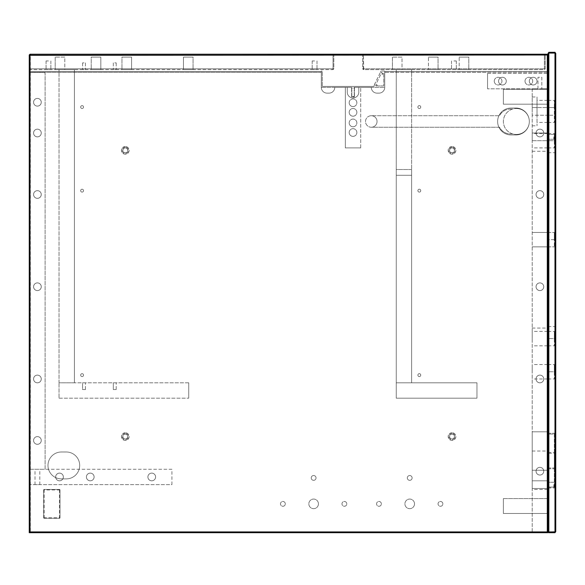 <?xml version="1.0" encoding="UTF-8"?>
<svg xmlns="http://www.w3.org/2000/svg" width="585" height="585" viewBox="0 0 585 585"><rect width="100%" height="100%" fill="white"/><g stroke="black" fill="none" stroke-linecap="round" stroke-linejoin="round"><path stroke-width="0.44" stroke-dasharray="2.92 2.19" d="M536.057 471.203A3.846 3.846 0 0 0 541.82 474.53A3.846 3.846 0 0 0 541.82 467.868A3.846 3.846 0 0 0 536.057 471.203A3.846 3.846 0 0 0 541.82 474.53A3.846 3.846 0 0 0 541.82 467.868A3.846 3.846 0 0 0 536.057 471.203A3.846 3.846 0 0 1 541.82 467.876A3.846 3.846 0 0 1 541.82 474.53A3.846 3.846 0 0 1 536.057 471.203A3.846 3.846 0 0 0 541.82 474.53A3.846 3.846 0 0 0 541.82 467.876A3.846 3.846 0 0 0 536.057 471.203M536.057 378.963A3.846 3.846 0 0 0 541.82 382.297A3.846 3.846 0 0 0 541.82 375.636A3.846 3.846 0 0 0 536.057 378.963A3.846 3.846 0 0 0 541.82 382.297A3.846 3.846 0 0 0 541.82 375.636A3.846 3.846 0 0 0 536.057 378.963A3.846 3.846 0 0 1 541.82 375.643A3.846 3.846 0 0 1 541.82 382.297A3.846 3.846 0 0 1 536.057 378.97A3.846 3.846 0 0 0 541.82 382.297A3.846 3.846 0 0 0 541.82 375.643A3.846 3.846 0 0 0 536.057 378.97M536.057 286.73A3.846 3.846 0 0 0 541.82 290.058A3.846 3.846 0 0 0 541.82 283.403A3.846 3.846 0 0 0 536.057 286.73A3.846 3.846 0 0 0 541.82 290.058A3.846 3.846 0 0 0 541.82 283.403A3.846 3.846 0 0 0 536.057 286.73A3.846 3.846 0 0 1 541.82 283.411A3.846 3.846 0 0 1 541.82 290.065A3.846 3.846 0 0 1 536.057 286.738A3.846 3.846 0 0 0 541.82 290.065A3.846 3.846 0 0 0 541.82 283.411A3.846 3.846 0 0 0 536.057 286.738M536.057 194.498A3.846 3.846 0 0 0 541.82 197.825A3.846 3.846 0 0 0 541.82 191.171A3.846 3.846 0 0 0 536.057 194.498A3.846 3.846 0 0 0 541.82 197.825A3.846 3.846 0 0 0 541.82 191.171A3.846 3.846 0 0 0 536.057 194.498A3.846 3.846 0 0 1 541.82 191.171A3.846 3.846 0 0 1 541.82 197.832A3.846 3.846 0 0 1 536.057 194.505A3.846 3.846 0 0 0 541.82 197.832A3.846 3.846 0 0 0 541.82 191.171A3.846 3.846 0 0 0 536.057 194.505M536.057 133.007A3.846 3.846 0 0 0 541.82 136.342A3.846 3.846 0 0 0 541.82 129.68A3.846 3.846 0 0 0 536.057 133.007A3.846 3.846 0 0 0 541.82 136.342A3.846 3.846 0 0 0 541.82 129.68A3.846 3.846 0 0 0 536.057 133.007A3.846 3.846 0 0 1 541.82 129.687A3.846 3.846 0 0 1 541.82 136.342A3.846 3.846 0 0 1 536.057 133.014A3.846 3.846 0 0 0 541.82 136.342A3.846 3.846 0 0 0 541.82 129.687A3.846 3.846 0 0 0 536.057 133.014M494.259 81.132A3.846 3.846 0 0 0 500.029 84.459A3.846 3.846 0 0 0 500.029 77.798A3.846 3.846 0 0 0 494.259 81.132A3.846 3.846 0 0 0 500.029 84.459A3.846 3.846 0 0 0 500.029 77.798A3.846 3.846 0 0 0 494.259 81.132M525.008 81.132A3.846 3.846 0 0 0 530.77 84.459A3.846 3.846 0 0 0 530.77 77.798A3.846 3.846 0 0 0 525.008 81.132A3.846 3.846 0 0 0 530.77 84.459A3.846 3.846 0 0 0 530.77 77.798A3.846 3.846 0 0 0 525.008 81.132M41.257 440.454A3.846 3.846 0 0 0 35.495 437.127A3.846 3.846 0 0 0 35.495 443.781A3.846 3.846 0 0 0 41.257 440.454A3.846 3.846 0 0 0 35.495 437.127A3.846 3.846 0 0 0 35.495 443.781A3.846 3.846 0 0 0 41.257 440.454A3.846 3.846 0 0 1 35.495 443.788A3.846 3.846 0 0 1 35.495 437.127A3.846 3.846 0 0 1 41.257 440.461A3.846 3.846 0 0 0 35.495 437.127A3.846 3.846 0 0 0 35.495 443.788A3.846 3.846 0 0 0 41.257 440.461M41.257 378.963A3.846 3.846 0 0 0 35.495 375.636A3.846 3.846 0 0 0 35.495 382.297A3.846 3.846 0 0 0 41.257 378.963A3.846 3.846 0 0 0 35.495 375.636A3.846 3.846 0 0 0 35.495 382.297A3.846 3.846 0 0 0 41.257 378.963A3.846 3.846 0 0 1 35.495 382.297A3.846 3.846 0 0 1 35.495 375.643A3.846 3.846 0 0 1 41.257 378.97A3.846 3.846 0 0 0 35.495 375.643A3.846 3.846 0 0 0 35.495 382.297A3.846 3.846 0 0 0 41.257 378.97M41.257 286.73A3.846 3.846 0 0 0 35.495 283.403A3.846 3.846 0 0 0 35.495 290.058A3.846 3.846 0 0 0 41.257 286.73A3.846 3.846 0 0 0 35.495 283.403A3.846 3.846 0 0 0 35.495 290.058A3.846 3.846 0 0 0 41.257 286.73A3.846 3.846 0 0 1 35.495 290.065A3.846 3.846 0 0 1 35.495 283.411A3.846 3.846 0 0 1 41.257 286.738A3.846 3.846 0 0 0 35.495 283.411A3.846 3.846 0 0 0 35.495 290.065A3.846 3.846 0 0 0 41.257 286.738M41.257 194.498A3.846 3.846 0 0 0 35.495 191.171A3.846 3.846 0 0 0 35.495 197.825A3.846 3.846 0 0 0 41.257 194.498A3.846 3.846 0 0 0 35.495 191.171A3.846 3.846 0 0 0 35.495 197.825A3.846 3.846 0 0 0 41.257 194.498A3.846 3.846 0 0 1 35.495 197.832A3.846 3.846 0 0 1 35.495 191.171A3.846 3.846 0 0 1 41.257 194.505A3.846 3.846 0 0 0 35.495 191.171A3.846 3.846 0 0 0 35.495 197.832A3.846 3.846 0 0 0 41.257 194.505M41.257 133.007A3.846 3.846 0 0 0 35.495 129.68A3.846 3.846 0 0 0 35.495 136.342A3.846 3.846 0 0 0 41.257 133.007A3.846 3.846 0 0 0 35.495 129.68A3.846 3.846 0 0 0 35.495 136.342A3.846 3.846 0 0 0 41.257 133.007A3.846 3.846 0 0 1 35.495 136.342A3.846 3.846 0 0 1 35.495 129.687A3.846 3.846 0 0 1 41.257 133.014A3.846 3.846 0 0 0 35.495 129.687A3.846 3.846 0 0 0 35.495 136.342A3.846 3.846 0 0 0 41.257 133.014M41.257 102.265A3.846 3.846 0 0 0 35.495 98.938A3.846 3.846 0 0 0 35.495 105.593A3.846 3.846 0 0 0 41.257 102.265A3.846 3.846 0 0 0 35.495 98.938A3.846 3.846 0 0 0 35.495 105.593A3.846 3.846 0 0 0 41.257 102.265A3.846 3.846 0 0 1 35.495 105.6A3.846 3.846 0 0 1 35.495 98.938A3.846 3.846 0 0 1 41.257 102.265A3.846 3.846 0 0 0 35.495 98.938A3.846 3.846 0 0 0 35.495 105.6A3.846 3.846 0 0 0 41.257 102.265M349.186 132.532A3.846 3.846 0 0 0 354.949 135.859A3.846 3.846 0 0 0 354.949 129.205A3.846 3.846 0 0 0 349.186 132.532A3.846 3.846 0 0 0 354.949 135.859A3.846 3.846 0 0 0 354.949 129.205A3.846 3.846 0 0 0 349.186 132.532M349.186 112.357A3.846 3.846 0 0 0 354.949 115.684A3.846 3.846 0 0 0 354.949 109.022A3.846 3.846 0 0 0 349.186 112.357A3.846 3.846 0 0 0 354.949 115.684A3.846 3.846 0 0 0 354.949 109.022A3.846 3.846 0 0 0 349.186 112.357M318.437 503.868A4.804 4.804 0 0 0 311.235 499.707A4.804 4.804 0 0 0 311.235 508.029A4.804 4.804 0 0 0 318.437 503.868A4.804 4.804 0 0 0 311.235 499.707A4.804 4.804 0 0 0 311.235 508.029A4.804 4.804 0 0 0 318.437 503.868A4.804 4.804 0 0 1 311.235 508.029A4.804 4.804 0 0 1 311.235 499.707A4.804 4.804 0 0 1 318.437 503.868A4.804 4.804 0 0 0 311.235 499.707A4.804 4.804 0 0 0 311.235 508.029A4.804 4.804 0 0 0 318.437 503.868M285.297 503.868A2.398 2.398 0 0 0 281.692 501.784A2.398 2.398 0 0 0 281.692 505.945A2.398 2.398 0 0 0 285.297 503.868A2.398 2.398 0 0 0 281.692 501.784A2.398 2.398 0 0 0 281.692 505.945A2.398 2.398 0 0 0 285.297 503.868A2.398 2.398 0 0 1 281.692 505.952A2.398 2.398 0 0 1 281.692 501.791A2.398 2.398 0 0 1 285.297 503.868A2.398 2.398 0 0 0 281.692 501.791A2.398 2.398 0 0 0 281.692 505.952A2.398 2.398 0 0 0 285.297 503.868M316.039 477.923A2.398 2.398 0 0 0 312.434 475.846A2.398 2.398 0 0 0 312.434 480.007A2.398 2.398 0 0 0 316.039 477.923A2.398 2.398 0 0 0 312.434 475.846A2.398 2.398 0 0 0 312.434 480.007A2.398 2.398 0 0 0 316.039 477.923M346.781 503.868A2.398 2.398 0 0 0 343.183 501.784A2.398 2.398 0 0 0 343.183 505.945A2.398 2.398 0 0 0 346.781 503.868A2.398 2.398 0 0 0 343.183 501.784A2.398 2.398 0 0 0 343.183 505.945A2.398 2.398 0 0 0 346.781 503.868A2.398 2.398 0 0 1 343.183 505.952A2.398 2.398 0 0 1 343.183 501.791A2.398 2.398 0 0 1 346.781 503.868A2.398 2.398 0 0 0 343.183 501.791A2.398 2.398 0 0 0 343.183 505.952A2.398 2.398 0 0 0 346.781 503.868M125.3 432.724A3.846 3.846 0 0 0 121.965 438.487A3.846 3.846 0 0 0 128.627 438.487A3.846 3.846 0 0 0 125.3 432.724A3.846 3.846 0 0 1 128.627 438.487A3.846 3.846 0 0 1 121.965 438.487A3.846 3.846 0 0 1 125.3 432.724M125.3 146.506A3.846 3.846 0 0 0 121.965 152.268A3.846 3.846 0 0 0 128.627 152.268A3.846 3.846 0 0 0 125.3 146.506A3.846 3.846 0 0 1 128.627 152.268A3.846 3.846 0 0 1 121.965 152.268A3.846 3.846 0 0 1 125.3 146.506M452.015 146.506A3.846 3.846 0 0 0 448.688 152.268A3.846 3.846 0 0 0 455.349 152.268A3.846 3.846 0 0 0 452.015 146.506A3.846 3.846 0 0 1 455.349 152.268A3.846 3.846 0 0 1 448.688 152.268A3.846 3.846 0 0 1 452.015 146.506M452.015 432.724A3.846 3.846 0 0 0 448.688 438.487A3.846 3.846 0 0 0 455.349 438.487A3.846 3.846 0 0 0 452.015 432.724A3.846 3.846 0 0 1 455.349 438.487A3.846 3.846 0 0 1 448.688 438.487A3.846 3.846 0 0 1 452.015 432.724M82.09 373.683A1.441 1.441 0 0 0 80.847 375.841A1.441 1.441 0 0 0 83.341 375.841A1.441 1.441 0 0 0 82.09 373.683A1.441 1.441 0 0 0 80.847 375.841A1.441 1.441 0 0 0 83.341 375.841A1.441 1.441 0 0 0 82.09 373.683A1.441 1.441 0 0 1 83.341 375.848A1.441 1.441 0 0 1 80.847 375.848A1.441 1.441 0 0 1 82.09 373.683A1.441 1.441 0 0 0 80.847 375.848A1.441 1.441 0 0 0 83.341 375.848A1.441 1.441 0 0 0 82.09 373.683M82.09 189.218A1.441 1.441 0 0 0 80.847 191.375A1.441 1.441 0 0 0 83.341 191.375A1.441 1.441 0 0 0 82.09 189.218A1.441 1.441 0 0 0 80.847 191.375A1.441 1.441 0 0 0 83.341 191.375A1.441 1.441 0 0 0 82.09 189.218A1.441 1.441 0 0 1 83.341 191.383A1.441 1.441 0 0 1 80.847 191.383A1.441 1.441 0 0 1 82.09 189.218A1.441 1.441 0 0 0 80.847 191.383A1.441 1.441 0 0 0 83.341 191.383A1.441 1.441 0 0 0 82.09 189.218M82.09 108.51A1.441 1.441 0 0 0 83.341 106.346A1.441 1.441 0 0 0 80.847 106.346A1.441 1.441 0 0 0 82.09 108.51A1.441 1.441 0 0 0 83.341 106.346A1.441 1.441 0 0 0 80.847 106.346A1.441 1.441 0 0 0 82.09 108.51A1.441 1.441 0 0 1 80.847 106.353A1.441 1.441 0 0 1 83.341 106.353A1.441 1.441 0 0 1 82.09 108.51A1.441 1.441 0 0 0 83.341 106.353A1.441 1.441 0 0 0 80.847 106.353A1.441 1.441 0 0 0 82.09 108.51M419.321 373.683A1.441 1.441 0 0 0 418.07 375.841A1.441 1.441 0 0 0 420.571 375.841A1.441 1.441 0 0 0 419.321 373.683A1.441 1.441 0 0 0 418.07 375.841A1.441 1.441 0 0 0 420.571 375.841A1.441 1.441 0 0 0 419.321 373.683A1.441 1.441 0 0 1 420.571 375.848A1.441 1.441 0 0 1 418.07 375.848A1.441 1.441 0 0 1 419.321 373.683A1.441 1.441 0 0 0 418.07 375.848A1.441 1.441 0 0 0 420.571 375.848A1.441 1.441 0 0 0 419.321 373.683M419.321 189.218A1.441 1.441 0 0 0 418.07 191.375A1.441 1.441 0 0 0 420.571 191.375A1.441 1.441 0 0 0 419.321 189.218A1.441 1.441 0 0 0 418.07 191.375A1.441 1.441 0 0 0 420.571 191.375A1.441 1.441 0 0 0 419.321 189.218A1.441 1.441 0 0 1 420.571 191.383A1.441 1.441 0 0 1 418.07 191.383A1.441 1.441 0 0 1 419.321 189.218A1.441 1.441 0 0 0 418.07 191.383A1.441 1.441 0 0 0 420.571 191.383A1.441 1.441 0 0 0 419.321 189.218M419.321 108.51A1.441 1.441 0 0 0 420.571 106.346A1.441 1.441 0 0 0 418.07 106.346A1.441 1.441 0 0 0 419.321 108.51A1.441 1.441 0 0 0 420.571 106.346A1.441 1.441 0 0 0 418.07 106.346A1.441 1.441 0 0 0 419.321 108.51A1.441 1.441 0 0 1 418.07 106.353A1.441 1.441 0 0 1 420.571 106.353A1.441 1.441 0 0 1 419.321 108.51A1.441 1.441 0 0 0 420.571 106.353A1.441 1.441 0 0 0 418.07 106.353A1.441 1.441 0 0 0 419.321 108.51M414.516 503.868A4.804 4.804 0 0 0 407.314 499.707A4.804 4.804 0 0 0 407.314 508.029A4.804 4.804 0 0 0 414.516 503.868A4.804 4.804 0 0 0 407.314 499.707A4.804 4.804 0 0 0 407.314 508.029A4.804 4.804 0 0 0 414.516 503.868A4.804 4.804 0 0 1 407.314 508.029A4.804 4.804 0 0 1 407.314 499.707A4.804 4.804 0 0 1 414.516 503.868A4.804 4.804 0 0 0 407.314 499.707A4.804 4.804 0 0 0 407.314 508.029A4.804 4.804 0 0 0 414.516 503.868M381.369 503.868A2.398 2.398 0 0 0 377.771 501.784A2.398 2.398 0 0 0 377.771 505.945A2.398 2.398 0 0 0 381.369 503.868A2.398 2.398 0 0 0 377.771 501.784A2.398 2.398 0 0 0 377.771 505.945A2.398 2.398 0 0 0 381.369 503.868A2.398 2.398 0 0 1 377.771 505.952A2.398 2.398 0 0 1 377.771 501.791A2.398 2.398 0 0 1 381.369 503.868A2.398 2.398 0 0 0 377.771 501.791A2.398 2.398 0 0 0 377.771 505.952A2.398 2.398 0 0 0 381.369 503.868M412.118 477.923A2.398 2.398 0 0 0 408.513 475.846A2.398 2.398 0 0 0 408.513 480.007A2.398 2.398 0 0 0 412.118 477.923A2.398 2.398 0 0 0 408.513 475.846A2.398 2.398 0 0 0 408.513 480.007A2.398 2.398 0 0 0 412.118 477.923M442.86 503.868A2.398 2.398 0 0 0 439.255 501.784A2.398 2.398 0 0 0 439.255 505.945A2.398 2.398 0 0 0 442.86 503.868A2.398 2.398 0 0 0 439.255 501.784A2.398 2.398 0 0 0 439.255 505.945A2.398 2.398 0 0 0 442.86 503.868A2.398 2.398 0 0 1 439.255 505.952A2.398 2.398 0 0 1 439.255 501.791A2.398 2.398 0 0 1 442.86 503.868A2.398 2.398 0 0 0 439.255 501.791A2.398 2.398 0 0 0 439.255 505.952A2.398 2.398 0 0 0 442.86 503.868M147.903 476.965A3.846 3.846 0 0 0 153.672 480.292A3.846 3.846 0 0 0 153.672 473.638A3.846 3.846 0 0 0 147.903 476.965A3.846 3.846 0 0 0 153.672 480.292A3.846 3.846 0 0 0 153.672 473.638A3.846 3.846 0 0 0 147.903 476.965A3.846 3.846 0 0 1 153.672 473.638A3.846 3.846 0 0 1 153.672 480.292A3.846 3.846 0 0 1 147.903 476.965A3.846 3.846 0 0 0 153.672 480.292A3.846 3.846 0 0 0 153.672 473.638A3.846 3.846 0 0 0 147.903 476.965A3.854 3.854 0 0 1 153.672 473.631A3.854 3.854 0 0 1 153.672 480.307A3.854 3.854 0 0 1 147.895 476.965A3.854 3.854 0 0 0 151.749 480.819A3.854 3.854 0 0 0 155.603 476.965A3.854 3.854 0 0 0 151.749 473.111A3.854 3.854 0 0 0 147.895 476.965A3.854 3.854 0 0 0 153.672 480.307A3.854 3.854 0 0 0 153.672 473.631A3.854 3.854 0 0 0 147.895 476.965A3.854 3.854 0 0 0 151.749 480.819A3.854 3.854 0 0 0 155.603 476.965A3.854 3.854 0 0 0 151.749 473.111A3.854 3.854 0 0 0 147.895 476.965M86.419 476.965A3.846 3.846 0 0 0 92.181 480.292A3.846 3.846 0 0 0 92.181 473.638A3.846 3.846 0 0 0 86.419 476.965A3.846 3.846 0 0 0 92.181 480.292A3.846 3.846 0 0 0 92.181 473.638A3.846 3.846 0 0 0 86.419 476.965A3.846 3.846 0 0 1 92.181 473.638A3.846 3.846 0 0 1 92.181 480.292A3.846 3.846 0 0 1 86.419 476.965A3.846 3.846 0 0 0 92.181 480.292A3.846 3.846 0 0 0 92.181 473.638A3.846 3.846 0 0 0 86.419 476.965M55.67 476.965A3.846 3.846 0 0 0 61.432 480.292A3.846 3.846 0 0 0 61.432 473.638A3.846 3.846 0 0 0 55.67 476.965A3.846 3.846 0 0 0 61.432 480.292A3.846 3.846 0 0 0 61.432 473.638A3.846 3.846 0 0 0 55.67 476.965A3.846 3.846 0 0 1 61.432 473.638A3.846 3.846 0 0 1 61.432 480.292A3.846 3.846 0 0 1 55.67 476.965A3.846 3.846 0 0 0 61.432 480.292A3.846 3.846 0 0 0 61.432 473.638A3.846 3.846 0 0 0 55.67 476.965M29.25 532.686L29.25 71.524L29.25 72.291L321.326 72.291L321.326 87.377L321.326 71.524L29.25 71.524L321.326 71.524L29.25 71.524L29.25 532.686L29.25 72.291L321.326 72.291L321.326 71.524L29.25 71.524L29.25 531.926L29.25 54.997L30.018 54.229L547.297 54.229L548.065 54.997L30.34 54.997L30.34 531.926L548.065 531.926L547.297 531.604L547.297 55.319L548.065 54.997L548.065 531.926L547.297 532.694L30.018 532.694L547.297 532.686L548.065 531.926L548.065 54.997L548.065 531.926L548.065 71.524L384.733 71.524L384.733 87.377A5.762 5.762 0 0 1 378.97 93.139L377.047 93.139A5.762 5.762 0 0 1 371.285 87.406L358.795 87.377L358.795 92.181A5.762 5.762 0 0 1 353.026 97.944A5.762 5.762 0 0 1 347.263 92.181L347.263 87.377L334.774 87.392A5.762 5.762 0 0 1 329.011 93.139L327.088 93.139A5.762 5.762 0 0 1 321.326 87.377L321.326 71.524L321.326 87.377A5.762 5.762 0 0 0 327.088 93.139L329.011 93.139A5.762 5.762 0 0 0 334.774 87.392L347.263 87.377L347.263 92.181A5.762 5.762 0 0 0 353.026 97.944A5.762 5.762 0 0 0 358.795 92.181L358.795 87.377L371.285 87.406A5.762 5.762 0 0 0 377.047 93.139L378.97 93.139A5.762 5.762 0 0 0 384.733 87.377L384.733 71.524L384.733 72.291L548.065 72.291L548.065 89.3L548.065 71.524L548.065 89.3L503.385 89.3L548.065 89.3L503.385 89.293L503.385 104.188L548.065 104.188L548.065 89.293L503.385 89.293L503.385 104.188L548.065 104.188L503.385 104.188L548.065 104.188L548.065 498.581L548.065 104.188L548.065 498.581L503.385 498.581L503.385 513.476L548.065 513.476L548.065 498.581L503.385 498.581L503.385 513.476L548.065 513.476L503.385 513.476L548.065 513.476L548.065 532.694L29.25 532.694L548.065 532.686M512.416 133.841A12.972 12.972 0 0 1 516.358 108.51A12.972 12.972 0 0 0 503.385 121.483A12.972 12.972 0 0 0 516.358 134.455A12.972 12.972 0 0 1 512.416 133.841A12.49 12.49 0 0 1 499.517 127.245L371.285 127.245A5.762 5.762 0 0 0 377.047 121.483A5.762 5.762 0 0 0 371.285 115.72A5.762 5.762 0 0 1 377.047 121.483A5.762 5.762 0 0 1 371.285 127.245A5.762 5.762 0 0 1 365.523 121.483A5.762 5.762 0 0 1 371.285 115.72L499.517 115.72A12.49 12.49 0 0 1 512.416 109.124A12.49 12.49 0 0 0 499.517 115.72L371.285 115.72A5.762 5.762 0 0 0 365.523 121.483A5.762 5.762 0 0 0 371.285 127.245L499.517 127.245A12.49 12.49 0 0 0 512.416 133.841M516.358 108.51A12.972 12.972 0 0 1 529.33 121.483A12.972 12.972 0 0 1 516.358 134.455A12.972 12.972 0 0 0 529.33 121.483A12.972 12.972 0 0 0 516.358 108.51M548.065 71.524L384.733 71.524L548.065 71.524L384.733 71.524L384.733 87.377L384.733 72.291L548.065 72.291L548.065 71.524M548.065 53.396L548.832 52.306L554.982 52.306L554.982 53.074L555.75 53.396L555.75 531.926L554.982 532.694L554.982 53.074L548.832 53.074L548.832 531.926L548.065 531.604L548.065 53.396L548.832 53.074L548.832 52.306M555.75 531.604L548.832 531.926L548.832 532.694L548.065 531.604M548.065 239.66L548.065 152.707L548.065 326.605L548.065 232.45L548.065 246.863L548.065 232.45L548.065 239.66L554.309 239.66L554.309 232.45L554.309 246.863L554.309 232.45L554.309 239.66L548.065 239.66M548.065 453.258L548.065 488.014L548.065 452.468L548.065 453.258L554.309 453.258L554.309 488.014L554.309 453.258M548.065 434.048L548.065 468.804L548.065 433.251L548.065 468.804L548.065 433.251L548.065 434.048L554.309 434.048L554.309 468.804L554.309 433.251L554.309 468.804L554.309 433.251L554.309 434.048L548.065 434.048M548.065 371.767L548.065 378.97L548.065 364.565L548.065 371.767L554.309 371.767L554.309 378.97L554.309 364.565L554.309 371.767L548.065 371.767M548.065 338.62L548.065 345.823L548.065 331.417L548.065 338.62L554.309 338.62L554.309 345.823L554.309 331.417L554.309 338.62L548.065 338.62M548.065 140.7L548.065 147.903L548.065 133.497L548.065 140.7L554.309 140.7L554.309 147.903L554.309 133.497L554.309 140.7L548.065 140.7M548.065 115.238L548.065 100.349L548.065 122.448L548.065 115.238L554.309 115.238L554.309 107.552L554.309 122.448L554.309 115.238L548.065 115.238M548.065 136.853L548.065 139.259L548.065 136.853M548.065 484.651L548.065 487.056L548.065 484.651M554.982 52.306L555.75 53.396M555.75 239.66L555.75 152.707L555.75 239.66M554.982 532.694L548.832 532.694M553.827 136.853L553.827 139.259L553.827 136.853M553.827 484.651L553.827 487.056L553.827 484.651M554.309 107.552L554.309 100.349L554.309 107.552L548.065 107.552L554.309 107.552M532.211 371.767L532.211 364.557L532.211 371.767M547.582 371.767L547.582 364.557L547.582 371.767M532.211 239.66L532.211 151.266L532.211 239.66M547.582 239.66L547.582 151.266L547.582 239.66M532.211 140.7L532.211 133.014L532.211 140.7L532.211 133.014L532.211 140.7L547.582 140.7L547.582 147.903L547.582 133.014L547.582 140.7L547.582 133.014L547.582 140.7L532.211 140.7M532.211 338.62L532.211 331.41L532.211 338.62M547.582 338.62L547.582 331.41L547.582 338.62M539.897 475.057A3.854 3.854 0 0 0 543.231 469.28A3.854 3.854 0 0 0 536.562 469.28A3.854 3.854 0 0 0 539.897 475.057A3.854 3.854 0 0 0 543.75 471.203A3.854 3.854 0 0 0 539.897 467.349A3.854 3.854 0 0 0 536.043 471.203A3.854 3.854 0 0 0 539.897 475.057A3.854 3.854 0 0 1 536.043 471.203A3.854 3.854 0 0 1 539.897 467.349A3.854 3.854 0 0 1 543.231 473.126A3.854 3.854 0 0 1 536.562 473.126A3.854 3.854 0 0 1 539.897 467.349A3.854 3.854 0 0 1 543.75 471.203A3.854 3.854 0 0 1 539.897 475.057M539.897 382.824A3.854 3.854 0 0 0 543.231 377.04A3.854 3.854 0 0 0 536.562 377.04A3.854 3.854 0 0 0 539.897 382.824A3.854 3.854 0 0 0 543.75 378.97A3.854 3.854 0 0 0 539.897 375.117A3.854 3.854 0 0 0 536.043 378.97A3.854 3.854 0 0 0 539.897 382.824A3.854 3.854 0 0 1 536.043 378.97A3.854 3.854 0 0 1 539.897 375.117A3.854 3.854 0 0 1 543.231 380.893A3.854 3.854 0 0 1 536.562 380.893A3.854 3.854 0 0 1 539.897 375.117A3.854 3.854 0 0 1 543.75 378.97A3.854 3.854 0 0 1 539.897 382.824M539.897 290.591A3.854 3.854 0 0 0 543.231 284.807A3.854 3.854 0 0 0 536.562 284.807A3.854 3.854 0 0 0 539.897 290.591A3.854 3.854 0 0 0 543.75 286.738A3.854 3.854 0 0 0 539.897 282.884A3.854 3.854 0 0 0 536.043 286.738A3.854 3.854 0 0 0 539.897 290.591A3.854 3.854 0 0 1 536.043 286.738A3.854 3.854 0 0 1 539.897 282.884A3.854 3.854 0 0 1 543.231 288.661A3.854 3.854 0 0 1 536.562 288.661A3.854 3.854 0 0 1 539.897 282.884A3.854 3.854 0 0 1 543.75 286.738A3.854 3.854 0 0 1 539.897 290.591M539.897 198.352A3.854 3.854 0 0 0 543.231 192.575A3.854 3.854 0 0 0 536.562 192.575A3.854 3.854 0 0 0 539.897 198.352A3.854 3.854 0 0 0 543.75 194.505A3.854 3.854 0 0 0 539.897 190.651A3.854 3.854 0 0 0 536.043 194.505A3.854 3.854 0 0 0 539.897 198.352A3.854 3.854 0 0 1 536.043 194.505A3.854 3.854 0 0 1 539.897 190.651A3.854 3.854 0 0 1 543.231 196.428A3.854 3.854 0 0 1 536.562 196.428A3.854 3.854 0 0 1 539.897 190.651A3.854 3.854 0 0 1 543.75 194.505A3.854 3.854 0 0 1 539.897 198.352M539.897 136.868A3.854 3.854 0 0 0 543.231 131.084A3.854 3.854 0 0 0 536.562 131.084A3.854 3.854 0 0 0 539.897 136.868A3.854 3.854 0 0 0 543.75 133.014A3.854 3.854 0 0 0 539.897 129.161A3.854 3.854 0 0 0 536.043 133.014A3.854 3.854 0 0 0 539.897 136.868A3.854 3.854 0 0 1 536.043 133.014A3.854 3.854 0 0 1 539.897 129.161A3.854 3.854 0 0 1 543.231 134.938A3.854 3.854 0 0 1 536.562 134.938A3.854 3.854 0 0 1 539.897 129.161A3.854 3.854 0 0 1 543.75 133.014A3.854 3.854 0 0 1 539.897 136.868M532.211 484.651L532.211 488.497L532.211 484.651M547.582 484.651L547.582 488.497L547.582 484.651M537.015 115.238L537.015 96.986L537.015 125.804L537.015 115.238L547.582 115.238L547.582 107.552L547.582 122.448L547.582 115.238L532.211 115.238L532.211 96.986L532.211 125.804L532.211 115.238L537.015 115.238M547.582 107.552L547.582 100.349L547.582 107.552L537.015 107.552L547.582 107.552M547.582 470.245L547.582 431.81L547.582 470.245L547.582 431.81L547.582 470.245L532.211 470.245L532.211 431.81L532.211 470.245L532.211 431.81L532.211 470.245L547.582 470.245M547.582 489.455L547.582 451.028L547.582 489.455L532.211 489.455L532.211 451.028L532.211 489.455M547.582 88.818L532.211 88.818L532.211 532.694L532.211 88.818L547.582 88.818L547.582 532.694L547.582 88.818M548.065 531.926L548.065 54.997L547.297 54.229L547.297 531.604L548.065 531.926L547.297 532.694L30.018 532.694L30.34 531.926L29.25 531.926L30.018 532.694L547.297 532.694L546.975 531.926L547.297 532.694L532.211 532.694L547.582 532.694M452.015 438.969A2.398 2.398 0 0 0 454.099 435.372A2.398 2.398 0 0 0 449.938 435.372A2.398 2.398 0 0 0 452.015 438.969A2.398 2.398 0 0 0 454.099 435.372A2.398 2.398 0 0 0 449.938 435.372A2.398 2.398 0 0 0 452.015 438.969A2.398 2.398 0 0 1 449.938 435.372A2.398 2.398 0 0 1 454.099 435.372A2.398 2.398 0 0 1 452.015 438.969A2.398 2.398 0 0 1 449.938 435.372A2.398 2.398 0 0 1 454.099 435.372A2.398 2.398 0 0 1 452.015 438.969M452.015 147.954A2.398 2.398 0 0 0 449.938 151.552A2.398 2.398 0 0 0 454.099 151.552A2.398 2.398 0 0 0 452.015 147.954A2.398 2.398 0 0 0 449.938 151.552A2.398 2.398 0 0 0 454.099 151.552A2.398 2.398 0 0 0 452.015 147.954A2.398 2.398 0 0 1 454.099 151.552A2.398 2.398 0 0 1 449.938 151.552A2.398 2.398 0 0 1 452.015 147.954A2.398 2.398 0 0 1 454.099 151.552A2.398 2.398 0 0 1 449.938 151.552A2.398 2.398 0 0 1 452.015 147.954M125.3 438.969A2.398 2.398 0 0 0 127.376 435.372A2.398 2.398 0 0 0 123.216 435.372A2.398 2.398 0 0 0 125.3 438.969A2.398 2.398 0 0 0 127.376 435.372A2.398 2.398 0 0 0 123.216 435.372A2.398 2.398 0 0 0 125.3 438.969A2.398 2.398 0 0 1 123.216 435.372A2.398 2.398 0 0 1 127.376 435.372A2.398 2.398 0 0 1 125.3 438.969A2.398 2.398 0 0 1 123.216 435.372A2.398 2.398 0 0 1 127.376 435.372A2.398 2.398 0 0 1 125.3 438.969M125.3 147.954A2.398 2.398 0 0 0 123.216 151.552A2.398 2.398 0 0 0 127.376 151.552A2.398 2.398 0 0 0 125.3 147.954A2.398 2.398 0 0 0 123.216 151.552A2.398 2.398 0 0 0 127.376 151.552A2.398 2.398 0 0 0 125.3 147.954A2.398 2.398 0 0 1 127.376 151.552A2.398 2.398 0 0 1 123.216 151.552A2.398 2.398 0 0 1 125.3 147.954A2.398 2.398 0 0 1 127.376 151.552A2.398 2.398 0 0 1 123.216 151.552A2.398 2.398 0 0 1 125.3 147.954M66.237 451.986L61.432 451.986A13.448 13.448 0 0 0 47.985 465.433A13.448 13.448 0 0 0 61.432 478.888L66.237 478.888A13.448 13.448 0 0 0 79.692 465.433A13.448 13.448 0 0 0 66.237 451.986L61.432 451.986A13.448 13.448 0 0 0 47.985 465.433A13.448 13.448 0 0 0 61.432 478.888L66.237 478.888A13.448 13.448 0 0 0 79.692 465.433A13.448 13.448 0 0 0 66.237 451.986M511.078 134.938L515.875 134.938A13.448 13.448 0 0 0 529.33 121.483A13.448 13.448 0 0 0 515.875 108.035L511.078 108.035A13.448 13.448 0 0 0 497.623 121.483A13.448 13.448 0 0 0 511.078 134.938L515.875 134.938A13.448 13.448 0 0 0 529.33 121.483A13.448 13.448 0 0 0 515.875 108.035L511.078 108.035A13.448 13.448 0 0 0 497.623 121.483A13.448 13.448 0 0 0 511.078 134.938M30.018 55.319L30.018 531.604L29.25 531.926L29.25 54.997L29.25 531.926L30.018 532.694L30.34 531.926L30.018 532.694L29.25 531.926L30.018 531.604L30.018 55.319L29.25 54.997L29.25 68.833L30.018 68.833L30.34 69.6L30.018 68.833L333.048 68.833L332.726 69.6L30.34 69.6L332.726 69.6L333.048 68.833L333.816 68.833L333.816 54.997L333.816 68.833L333.048 68.833L333.048 54.997L333.816 54.997L333.048 54.997L333.048 68.833L29.25 68.833L30.018 69.6L29.25 68.833L29.25 54.997L30.018 55.319L29.25 54.997L30.018 54.229L332.726 54.229L333.048 54.997L29.25 54.997L30.018 54.229L30.34 54.997L30.018 54.229L29.25 54.997L30.018 54.997L30.34 54.229L30.018 54.997L333.048 54.997L332.726 54.229L30.018 54.229L547.297 54.229L546.975 54.997L547.297 54.229L30.018 54.229L30.34 54.997L546.975 54.997L30.34 54.997M548.065 498.581L503.385 498.581L548.065 498.581M503.385 513.476L503.385 498.581L503.385 513.476M503.385 104.188L503.385 89.3L503.385 104.188M321.326 87.377A5.762 5.762 0 0 0 327.088 93.139L329.011 93.139A5.762 5.762 0 0 0 334.774 87.384L347.263 87.377L347.263 92.181A5.762 5.762 0 0 0 353.026 97.944A5.762 5.762 0 0 0 358.795 92.181L358.795 87.377L371.285 87.399A5.762 5.762 0 0 0 377.047 93.139L378.97 93.139A5.762 5.762 0 0 0 384.733 87.377A5.762 5.762 0 0 1 378.97 93.139L377.047 93.139A5.762 5.762 0 0 1 371.285 87.399L358.795 87.377L358.795 92.181A5.762 5.762 0 0 1 353.026 97.944A5.762 5.762 0 0 1 347.263 92.181L347.263 87.377L334.774 87.384A5.762 5.762 0 0 1 329.011 93.139L327.088 93.139A5.762 5.762 0 0 1 321.326 87.377M452.015 433.448A3.122 3.122 0 0 0 449.317 438.128A3.122 3.122 0 0 0 454.721 438.128A3.122 3.122 0 0 0 452.015 433.448A3.122 3.122 0 0 1 454.721 438.128A3.122 3.122 0 0 1 449.317 438.128A3.122 3.122 0 0 1 452.015 433.448M452.015 147.23A3.122 3.122 0 0 0 449.317 151.917A3.122 3.122 0 0 0 454.721 151.917A3.122 3.122 0 0 0 452.015 147.23A3.122 3.122 0 0 1 454.721 151.917A3.122 3.122 0 0 1 449.317 151.917A3.122 3.122 0 0 1 452.015 147.23M125.3 147.23A3.122 3.122 0 0 0 122.594 151.917A3.122 3.122 0 0 0 127.998 151.917A3.122 3.122 0 0 0 125.3 147.23A3.122 3.122 0 0 1 127.998 151.917A3.122 3.122 0 0 1 122.594 151.917A3.122 3.122 0 0 1 125.3 147.23M125.3 433.448A3.122 3.122 0 0 0 122.594 438.128A3.122 3.122 0 0 0 127.998 438.128A3.122 3.122 0 0 0 125.3 433.448A3.122 3.122 0 0 1 127.998 438.128A3.122 3.122 0 0 1 122.594 438.128A3.122 3.122 0 0 1 125.3 433.448M498.581 81.132A3.846 3.846 0 0 1 504.35 77.805A3.846 3.846 0 0 1 504.35 84.459A3.846 3.846 0 0 1 498.581 81.132A3.846 3.846 0 0 0 504.35 84.459A3.846 3.846 0 0 0 504.35 77.805A3.846 3.846 0 0 0 498.581 81.132A3.854 3.854 0 0 0 504.35 84.467A3.854 3.854 0 0 0 504.35 77.798A3.854 3.854 0 0 0 498.574 81.132A3.854 3.854 0 0 0 502.427 84.986A3.854 3.854 0 0 0 506.281 81.132A3.854 3.854 0 0 0 502.427 77.278A3.854 3.854 0 0 0 498.574 81.132A3.854 3.854 0 0 1 502.427 77.278A3.854 3.854 0 0 1 506.281 81.132A3.854 3.854 0 0 1 500.504 84.467A3.854 3.854 0 0 1 500.504 77.798A3.854 3.854 0 0 1 506.281 81.132A3.854 3.854 0 0 1 502.427 84.986A3.854 3.854 0 0 1 498.574 81.132M529.33 81.132A3.846 3.846 0 0 1 535.092 77.805A3.846 3.846 0 0 1 535.092 84.459A3.846 3.846 0 0 1 529.33 81.132A3.846 3.846 0 0 0 535.092 84.459A3.846 3.846 0 0 0 535.092 77.805A3.846 3.846 0 0 0 529.33 81.132A3.854 3.854 0 0 0 535.099 84.467A3.854 3.854 0 0 0 535.099 77.798A3.854 3.854 0 0 0 529.323 81.132A3.854 3.854 0 0 0 533.169 84.986A3.854 3.854 0 0 0 537.023 81.132A3.854 3.854 0 0 0 533.169 77.278A3.854 3.854 0 0 0 529.323 81.132A3.854 3.854 0 0 1 533.169 77.278A3.854 3.854 0 0 1 537.023 81.132A3.854 3.854 0 0 1 531.246 84.467A3.854 3.854 0 0 1 531.246 77.798A3.854 3.854 0 0 1 537.023 81.132A3.854 3.854 0 0 1 533.169 84.986A3.854 3.854 0 0 1 529.323 81.132M349.186 122.923A3.846 3.846 0 0 1 354.949 119.596A3.846 3.846 0 0 1 354.949 126.25A3.846 3.846 0 0 1 349.186 122.923A3.846 3.846 0 0 0 354.949 126.25A3.846 3.846 0 0 0 354.949 119.596A3.846 3.846 0 0 0 349.186 122.923M349.186 102.748A3.846 3.846 0 0 1 354.949 99.421A3.846 3.846 0 0 1 354.949 106.075A3.846 3.846 0 0 1 349.186 102.748A3.846 3.846 0 0 0 354.949 106.075A3.846 3.846 0 0 0 354.949 99.421A3.846 3.846 0 0 0 349.186 102.748M316.039 477.93A2.398 2.398 0 0 1 312.434 480.007A2.398 2.398 0 0 1 312.434 475.846A2.398 2.398 0 0 1 316.039 477.93A2.398 2.398 0 0 0 312.434 475.846A2.398 2.398 0 0 0 312.434 480.007A2.398 2.398 0 0 0 316.039 477.93M412.118 477.93A2.398 2.398 0 0 1 408.513 480.007A2.398 2.398 0 0 1 408.513 475.846A2.398 2.398 0 0 1 412.118 477.93A2.398 2.398 0 0 0 408.513 475.846A2.398 2.398 0 0 0 408.513 480.007A2.398 2.398 0 0 0 412.118 477.93M44.336 72.481L45.103 73.257L44.336 72.481L30.5 72.481L44.336 72.481M29.733 73.257L30.5 72.481L29.733 73.257L29.733 469.28L45.103 469.28L45.103 73.257L45.103 469.28L29.733 469.28L29.733 73.257M37.418 444.308A3.854 3.854 0 0 1 34.084 438.531A3.854 3.854 0 0 1 40.753 438.531A3.854 3.854 0 0 1 37.418 444.308A3.854 3.854 0 0 0 41.272 440.461A3.854 3.854 0 0 0 37.418 436.607A3.854 3.854 0 0 0 34.084 442.384A3.854 3.854 0 0 0 40.753 442.384A3.854 3.854 0 0 0 37.418 436.607A3.854 3.854 0 0 0 33.564 440.461A3.854 3.854 0 0 0 37.418 444.308A3.854 3.854 0 0 1 33.564 440.461A3.854 3.854 0 0 1 37.418 436.607A3.854 3.854 0 0 1 41.272 440.461A3.854 3.854 0 0 1 37.418 444.308M37.418 382.824A3.854 3.854 0 0 1 34.084 377.04A3.854 3.854 0 0 1 40.753 377.04A3.854 3.854 0 0 1 37.418 382.824A3.854 3.854 0 0 0 41.272 378.97A3.854 3.854 0 0 0 37.418 375.117A3.854 3.854 0 0 0 34.084 380.893A3.854 3.854 0 0 0 40.753 380.893A3.854 3.854 0 0 0 37.418 375.117A3.854 3.854 0 0 0 33.564 378.97A3.854 3.854 0 0 0 37.418 382.824A3.854 3.854 0 0 1 33.564 378.97A3.854 3.854 0 0 1 37.418 375.117A3.854 3.854 0 0 1 41.272 378.97A3.854 3.854 0 0 1 37.418 382.824M37.418 290.591A3.854 3.854 0 0 1 34.084 284.807A3.854 3.854 0 0 1 40.753 284.807A3.854 3.854 0 0 1 37.418 290.591A3.854 3.854 0 0 0 41.272 286.738A3.854 3.854 0 0 0 37.418 282.884A3.854 3.854 0 0 0 34.084 288.661A3.854 3.854 0 0 0 40.753 288.661A3.854 3.854 0 0 0 37.418 282.884A3.854 3.854 0 0 0 33.564 286.738A3.854 3.854 0 0 0 37.418 290.591A3.854 3.854 0 0 1 33.564 286.738A3.854 3.854 0 0 1 37.418 282.884A3.854 3.854 0 0 1 41.272 286.738A3.854 3.854 0 0 1 37.418 290.591M37.418 198.352A3.854 3.854 0 0 1 34.084 192.575A3.854 3.854 0 0 1 40.753 192.575A3.854 3.854 0 0 1 37.418 198.352A3.854 3.854 0 0 0 41.272 194.505A3.854 3.854 0 0 0 37.418 190.651A3.854 3.854 0 0 0 34.084 196.428A3.854 3.854 0 0 0 40.753 196.428A3.854 3.854 0 0 0 37.418 190.651A3.854 3.854 0 0 0 33.564 194.505A3.854 3.854 0 0 0 37.418 198.352A3.854 3.854 0 0 1 33.564 194.505A3.854 3.854 0 0 1 37.418 190.651A3.854 3.854 0 0 1 41.272 194.505A3.854 3.854 0 0 1 37.418 198.352M37.418 136.868A3.854 3.854 0 0 1 34.084 131.084A3.854 3.854 0 0 1 40.753 131.084A3.854 3.854 0 0 1 37.418 136.868A3.854 3.854 0 0 0 41.272 133.014A3.854 3.854 0 0 0 37.418 129.161A3.854 3.854 0 0 0 34.084 134.938A3.854 3.854 0 0 0 40.753 134.938A3.854 3.854 0 0 0 37.418 129.161A3.854 3.854 0 0 0 33.564 133.014A3.854 3.854 0 0 0 37.418 136.868A3.854 3.854 0 0 1 33.564 133.014A3.854 3.854 0 0 1 37.418 129.161A3.854 3.854 0 0 1 41.272 133.014A3.854 3.854 0 0 1 37.418 136.868M37.418 106.119A3.854 3.854 0 0 1 34.084 100.342A3.854 3.854 0 0 1 40.753 100.342A3.854 3.854 0 0 1 37.418 106.119A3.854 3.854 0 0 0 41.272 102.265A3.854 3.854 0 0 0 37.418 98.419A3.854 3.854 0 0 0 34.084 104.196A3.854 3.854 0 0 0 40.753 104.196A3.854 3.854 0 0 0 37.418 98.419A3.854 3.854 0 0 0 33.564 102.265A3.854 3.854 0 0 0 37.418 106.119A3.854 3.854 0 0 1 33.564 102.265A3.854 3.854 0 0 1 37.418 98.419A3.854 3.854 0 0 1 41.272 102.265A3.854 3.854 0 0 1 37.418 106.119M37.418 469.28L35.012 469.28L37.418 469.28M37.418 484.651L35.012 484.651L37.418 484.651M86.404 476.965A3.854 3.854 0 0 1 92.181 473.631A3.854 3.854 0 0 1 92.181 480.307A3.854 3.854 0 0 1 86.404 476.965A3.854 3.854 0 0 0 90.258 480.819A3.854 3.854 0 0 0 94.112 476.965A3.854 3.854 0 0 0 90.258 473.111A3.854 3.854 0 0 0 86.404 476.965A3.854 3.854 0 0 0 92.181 480.307A3.854 3.854 0 0 0 92.181 473.631A3.854 3.854 0 0 0 86.404 476.965A3.854 3.854 0 0 0 90.258 480.819A3.854 3.854 0 0 0 94.112 476.965A3.854 3.854 0 0 0 90.258 473.111A3.854 3.854 0 0 0 86.404 476.965M55.663 476.965A3.854 3.854 0 0 1 61.44 473.631A3.854 3.854 0 0 1 61.44 480.307A3.854 3.854 0 0 1 55.663 476.965A3.854 3.854 0 0 0 59.516 480.819A3.854 3.854 0 0 0 63.37 476.965A3.854 3.854 0 0 0 59.516 473.111A3.854 3.854 0 0 0 55.663 476.965A3.854 3.854 0 0 0 61.44 480.307A3.854 3.854 0 0 0 61.44 473.631A3.854 3.854 0 0 0 55.663 476.965A3.854 3.854 0 0 0 59.516 480.819A3.854 3.854 0 0 0 63.37 476.965A3.854 3.854 0 0 0 59.516 473.111A3.854 3.854 0 0 0 55.663 476.965M171.924 484.651L171.924 469.28L29.733 469.28L171.924 469.28L171.924 484.651L29.733 484.651L171.924 484.651M29.733 484.651L29.733 469.28L29.733 484.651M353.026 116.21A3.854 3.854 0 0 1 349.691 110.433A3.854 3.854 0 0 1 356.367 110.433A3.854 3.854 0 0 1 353.026 116.21A3.854 3.854 0 0 1 349.179 112.357A3.854 3.854 0 0 1 353.026 108.503A3.854 3.854 0 0 1 356.879 112.357A3.854 3.854 0 0 1 353.026 116.21M353.026 136.385A3.854 3.854 0 0 1 349.691 130.609A3.854 3.854 0 0 1 356.367 130.609A3.854 3.854 0 0 1 353.026 136.385A3.854 3.854 0 0 1 349.179 132.532A3.854 3.854 0 0 1 353.026 128.678A3.854 3.854 0 0 1 356.879 132.532A3.854 3.854 0 0 1 353.026 136.385M353.026 106.602A3.854 3.854 0 0 0 356.367 100.825A3.854 3.854 0 0 0 349.691 100.825A3.854 3.854 0 0 0 353.026 106.602A3.854 3.854 0 0 0 356.879 102.748A3.854 3.854 0 0 0 353.026 98.894A3.854 3.854 0 0 0 349.179 102.748A3.854 3.854 0 0 0 353.026 106.602M353.026 126.777A3.854 3.854 0 0 0 356.367 121A3.854 3.854 0 0 0 349.691 121A3.854 3.854 0 0 0 353.026 126.777A3.854 3.854 0 0 0 356.879 122.923A3.854 3.854 0 0 0 353.026 119.069A3.854 3.854 0 0 0 349.179 122.923A3.854 3.854 0 0 0 353.026 126.777M351.585 96.986L351.585 87.377L351.585 96.986L354.466 96.986L351.585 96.986M354.466 87.377L354.466 96.986L354.466 87.377L360.711 87.377L354.466 87.377M351.585 87.377L345.34 87.377L345.34 147.903L345.34 87.377L351.585 87.377M360.711 147.903L345.34 147.903L360.711 147.903L360.711 87.377L360.711 147.903M333.816 54.997L332.726 54.229L333.816 54.997M30.018 68.833L30.018 54.997L30.018 68.833M333.048 69.6L333.816 68.833L333.048 69.6M48.467 69.6L46.061 69.6L48.467 69.6M48.467 60.957L46.061 60.957L48.467 60.957M314.598 69.6L312.2 69.6L314.598 69.6M314.598 60.957L312.2 60.957L314.598 60.957M121.965 69.6L131.574 69.6L121.965 69.6L131.574 69.6L121.965 69.6L121.965 57.111L131.574 57.111L121.965 57.111L131.574 57.111L131.574 69.6L131.574 57.111L121.965 57.111L121.965 69.6M91.216 69.6L100.825 69.6L91.216 69.6L100.825 69.6L91.216 69.6L91.216 57.111L100.825 57.111L91.216 57.111L100.825 57.111L100.825 69.6L100.825 57.111L91.216 57.111L91.216 69.6M193.057 69.6L183.456 69.6L193.057 69.6L183.456 69.6L193.057 69.6L193.057 57.111L183.456 57.111L193.057 57.111L183.456 57.111L183.456 69.6L183.456 57.111L193.057 57.111L193.057 69.6M64.796 69.6L55.187 69.6L64.796 69.6L55.187 69.6L64.796 69.6L64.796 57.111L55.187 57.111L64.796 57.111L64.796 69.6M64.796 57.111L55.187 57.111L64.796 57.111M84.013 69.6L82.573 69.6L84.013 69.6M84.013 62.88L82.573 62.88L84.013 62.88M114.755 69.6L116.203 69.6L114.755 69.6M114.755 62.88L116.203 62.88L114.755 62.88M541.82 77.286L541.82 88.818L541.82 77.286L537.973 77.286L541.82 77.286M537.973 88.818L537.973 77.286L537.973 88.818L487.539 88.818L537.973 88.818M541.82 88.818L548.065 88.818L541.82 88.818M487.539 73.447L487.539 88.818L487.539 73.447L548.065 73.447L548.065 88.818L548.065 73.447L487.539 73.447M363.402 69.6L362.634 68.833L363.402 68.833L362.634 68.833L362.634 54.997L362.634 68.833L363.402 69.6L363.402 68.833L544.416 68.833L363.402 68.833L363.402 54.997L363.724 69.6L544.094 69.6L544.416 68.833L545.183 68.833L544.416 68.833L544.416 54.997L362.634 54.997L363.402 54.229L544.094 54.229L544.416 54.997L544.094 54.229L363.724 54.229L363.402 54.997L363.402 54.229L362.634 54.997L545.183 54.997L544.416 54.997L544.416 69.6L545.183 68.833L545.183 54.997L545.183 68.833L544.416 69.6L363.402 69.6M438.055 69.6L428.447 69.6L438.055 69.6L428.447 69.6L438.055 69.6L438.055 57.111L428.447 57.111L428.447 69.6L428.447 57.111L438.055 57.111L428.447 57.111L438.055 57.111L438.055 69.6M468.797 69.6L459.196 69.6L468.797 69.6L459.196 69.6L468.797 69.6L468.797 57.111L459.196 57.111L459.196 69.6L459.196 57.111L468.797 57.111L459.196 57.111L468.797 57.111L468.797 69.6M453.909 69.6L456.307 69.6L453.909 69.6M402.027 69.6L392.418 69.6L402.027 69.6L392.418 69.6L402.027 69.6L402.027 57.111L392.418 57.111L402.027 57.111L402.027 69.6M545.183 54.997L544.094 54.229L545.183 54.997M453.909 60.957L456.307 60.957L453.909 60.957M402.027 57.111L392.418 57.111L402.027 57.111M546.975 531.926L30.34 531.926L546.975 531.926L547.297 532.694M547.297 531.604L547.297 55.319L548.065 54.997L547.297 54.229M29.25 54.997L30.018 54.229M373.925 86.419L322.525 86.419L373.925 86.419M322.284 86.178L322.284 71.282L322.284 86.178M322.042 71.041L321.56 71.041L322.042 71.041M321.326 71.282L321.326 87.136L321.326 71.282M321.56 87.377L351.877 87.377L321.56 87.377M352.068 87.567L352.068 88.627L352.068 87.567M351.98 90.492L351.548 89.066L351.98 90.492M351.548 90.989L351.98 92.415L351.548 90.989M351.98 94.331L351.548 92.913L351.98 94.331M351.548 94.829L352.016 96.371L351.548 94.829M352.199 96.503L353.852 96.503L352.199 96.503M354.042 96.371L354.51 94.829L354.042 96.371M354.071 94.331L354.51 92.913L354.071 94.331M354.071 92.415L354.51 90.989L354.071 92.415M354.071 90.492L354.51 89.066L354.071 90.492M353.991 88.627L353.991 87.567L353.991 88.627M354.181 87.377L384.491 87.377L354.181 87.377M384.733 87.136L384.733 71.282L384.733 87.136M384.491 71.041L381.157 71.041L384.491 71.041M380.945 71.18L380.63 71.816L380.945 71.18M380.747 72.138L381.968 72.73L380.747 72.138M383.109 73.227A0.724 0.724 0 0 1 381.968 72.73A0.724 0.724 0 0 0 383.109 73.227L383.533 73.227L383.109 73.227M383.775 73.469L383.775 85.695L383.775 73.469M383.533 85.936L377.72 85.936L383.533 85.936M375.65 85.688A0.724 0.724 0 0 1 376.74 86.207A0.724 0.724 0 0 0 375.65 85.688L374.51 85.132L375.65 85.688M374.166 85.344L374.166 86.178L374.166 85.344M374.378 84.628L380.389 72.379L382.093 73.037A0.768 0.768 0 0 0 382.795 73.381L382.722 74.383L381.084 73.798L375.921 84.32L377.391 85.249L376.638 85.922A0.768 0.768 26.7 0 0 375.936 85.578L374.378 84.628L380.389 72.379L382.093 73.037A0.768 0.768 0 0 0 382.795 73.381L382.722 74.383L381.084 73.798L375.921 84.32L377.391 85.249L376.638 85.922A0.768 0.768 0 0 0 375.936 85.578L374.378 84.628M396.264 382.809L396.264 398.188L476.965 398.188L396.264 398.188L476.965 398.188L396.264 398.188L396.264 382.809L476.965 382.809L396.264 382.809L411.635 382.809L411.635 169.518L396.264 169.518L396.264 382.809L396.264 169.518L411.635 169.518L411.635 382.809L396.264 382.809L396.264 69.6L396.264 398.188L396.264 382.809L476.965 382.809L476.965 398.188L476.965 382.809L396.264 382.809L411.635 382.809L411.635 69.6L411.635 382.809L396.264 382.809M411.635 69.6L396.264 69.6L411.635 69.6M113.314 382.809L116.203 382.809L113.314 382.809L116.203 382.809L113.314 382.809L116.203 382.809L113.314 382.809L116.203 382.809L113.314 382.809L116.203 382.809L113.314 382.809L116.203 382.809L113.314 382.809L113.314 389.537L116.203 389.537L113.314 389.537L116.203 389.537L113.314 389.537L116.203 389.537L113.314 389.537L116.203 389.537L113.314 389.537L116.203 389.537L113.314 389.537L116.203 389.537L113.314 389.537L113.314 382.809M59.034 398.188L188.736 398.188L59.034 398.188L59.034 382.809L59.034 398.188M82.573 389.537L85.454 389.537L82.573 389.537L85.454 389.537L82.573 389.537L85.454 389.537L82.573 389.537L85.454 389.537L82.573 389.537L85.454 389.537L82.573 389.537L85.454 389.537L82.573 389.537L82.573 382.809L85.454 382.809L82.573 382.809L85.454 382.809L82.573 382.809L85.454 382.809L82.573 382.809L85.454 382.809L82.573 382.809L85.454 382.809L82.573 382.809L85.454 382.809L82.573 382.809L82.573 389.537M188.736 382.809L188.736 398.188L188.736 382.809L59.034 382.809L188.736 382.809M74.405 382.809L59.034 382.809L59.034 69.6L59.034 382.809L74.405 382.809L74.405 69.6L74.405 382.809M74.405 69.6L59.034 69.6L74.405 69.6M476.965 382.809L476.965 398.188L476.965 382.809M44.138 489.455L59.516 489.455A0.483 0.483 0 0 1 59.992 489.937L59.992 517.798A0.483 0.483 0 0 1 59.516 518.281L44.138 518.281A0.483 0.483 0 0 1 43.663 517.798L43.663 489.937A0.483 0.483 0 0 1 44.138 489.455L59.516 489.455A0.483 0.483 0 0 1 59.992 489.937L59.992 517.798A0.483 0.483 0 0 1 59.516 518.281L44.138 518.281A0.483 0.483 0 0 1 43.663 517.798L43.663 489.937A0.483 0.483 0 0 1 44.138 489.455L44.138 517.798L43.663 517.798M548.065 468.007L554.309 468.007L548.065 468.007M548.065 487.225L554.309 487.225M532.211 107.552L537.015 107.552L532.211 107.552M532.211 431.81L547.582 431.81L532.211 431.81M532.211 451.028L547.582 451.028M411.635 175.288L396.264 175.288L411.635 175.288M59.516 489.455L59.516 489.937L43.663 489.937M44.138 518.281L44.138 517.798L59.516 517.798L59.516 518.281M59.992 517.798L59.516 517.798L59.516 489.937L59.992 489.937M553.827 134.455L548.065 134.455L553.827 134.455M553.827 139.259L548.065 139.259L553.827 139.259M553.827 482.252L548.065 482.252L553.827 482.252M553.827 487.056L548.065 487.056L553.827 487.056M548.065 122.448L554.309 122.448M548.065 100.349L554.309 100.349M548.065 246.863L554.309 246.863L548.065 246.863M548.065 232.45L554.309 232.457L548.065 232.45M548.065 147.903L554.309 147.903M548.065 133.497L554.309 133.497M548.065 345.823L554.309 345.823M548.065 331.417L554.309 331.417M548.065 378.97L554.309 378.97M548.065 364.565L554.309 364.565M548.065 468.804L554.309 468.804L548.065 468.804M548.065 433.251L554.309 433.251L548.065 433.251M548.065 488.014L554.309 488.014M548.065 452.468L554.309 452.468M548.065 326.605L555.75 326.605M548.065 152.707L555.75 152.707M547.582 364.557L532.211 364.557M547.582 378.97L532.211 378.97M547.582 232.45L532.211 232.45L547.582 232.45M547.582 246.863L532.211 246.863L547.582 246.863M547.582 133.49L532.211 133.49M547.582 147.903L532.211 147.903M547.582 331.41L532.211 331.41M547.582 345.823L532.211 345.823M547.582 480.811L532.211 480.811L547.582 480.811M547.582 488.497L532.211 488.497L547.582 488.497M547.582 133.014L532.211 133.014L547.582 133.014M547.582 100.349L537.015 100.349M547.582 122.448L537.015 122.448M532.211 96.986L537.015 96.986M532.211 125.804L537.015 125.804M532.211 328.046L547.582 328.046M532.211 151.266L547.582 151.266M39.817 484.651L39.817 469.28M35.012 484.651L35.012 469.28M46.061 60.957L46.061 69.6L46.061 60.957M50.866 60.957L50.866 69.6L50.866 60.957M312.2 60.957L312.2 69.6L312.2 60.957M316.997 60.957L316.997 69.6L316.997 60.957M55.187 57.111L55.187 69.6L55.187 57.111M82.573 62.88L82.573 69.6L82.573 62.88M85.454 62.88L85.454 69.6L85.454 62.88M113.314 62.88L113.314 69.6L113.314 62.88M116.203 62.88L116.203 69.6L116.203 62.88M451.51 60.957L451.51 69.6L451.51 60.957M456.307 60.957L456.307 69.6L456.307 60.957M392.418 57.111L392.418 69.6L392.418 57.111M116.203 389.537L116.203 382.809L116.203 389.537M85.454 389.537L85.454 382.809L85.454 389.537"/><path stroke-width="0.88" d="M547.582 532.694L548.065 532.686L548.065 531.604L548.832 531.926L548.832 53.074L548.065 53.396L548.065 531.604M29.25 531.926L29.25 532.686L547.297 532.694L546.975 531.926L30.34 531.926L30.018 532.694L29.25 531.926L30.018 531.604L30.018 55.319L29.25 54.997L29.25 531.926M555.75 531.604L554.982 532.694L554.982 531.926L555.75 531.604L555.75 53.396L554.982 53.074L554.982 531.926L548.832 531.926L548.832 532.694L547.297 531.604L546.975 531.926M555.75 53.396L554.982 52.306L548.832 52.306L548.065 53.396M554.982 52.306L554.982 53.074L548.832 53.074L548.832 52.306M548.832 532.694L554.982 532.694M30.018 55.319L546.975 54.997L547.297 54.229L548.065 54.997L547.297 55.319L547.297 531.604M547.297 532.694L548.065 531.926M547.297 54.229L30.018 54.229L30.34 54.997M30.018 54.229L29.25 54.997M548.065 532.686L29.25 532.686"/></g></svg>
